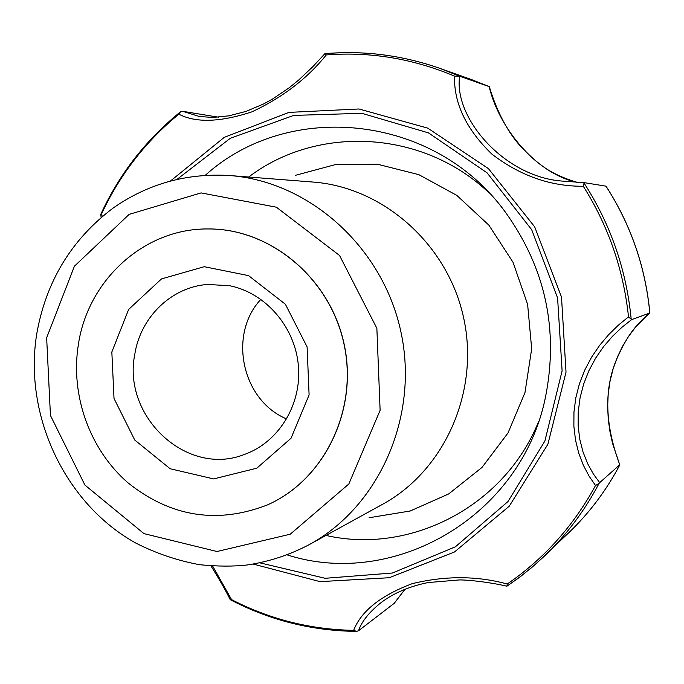 <?xml version="1.0" encoding="UTF-8"?>
<svg xmlns="http://www.w3.org/2000/svg" width="684" height="684" viewBox="0 0 684 684"><rect width="100%" height="100%" fill="white"/><g stroke="black" fill="none" stroke-linecap="round" stroke-linejoin="round"><path stroke-width="1.03" d="M208.073 228.952L208.141 228.952C270.257 228.388 330.107 278.08 344.095 343.984C358.51 409.801 324.455 479.74 267.624 504.826L267.572 504.852M286.69 418.95C241.974 400.499 227.763 334.579 260.895 299.336M134.774 354.389C140.451 317.256 171.333 287.066 207.474 284.441L229.713 285.741C265.717 292.923 295.24 327.14 298.421 366.034C301.772 404.919 278.379 442.574 244.154 454.544C186.937 477.15 122.085 416.59 134.774 354.389M111.834 352.003L128.66 309.399L161.51 278.91L204.234 266.7L248.514 275.609L285.373 304.226L307.099 346.916L309.1 394.907L291.033 438.256L256.833 468.181L213.656 478.92L170.162 468.754L134.748 440.043L114.023 398.481L111.834 352.003M78.335 344.719C87.8 280.141 144.179 228.328 208.013 228.952C270.137 228.388 330.004 278.089 343.992 344.009C358.407 409.836 324.353 479.792 267.512 504.877C217.444 524.312 171 517.019 128.199 482.998C89.766 449.824 70.238 395.429 78.335 344.719M199.13 116.511L212.904 117.434L228.875 115.844L245.975 111.407L263.665 103.925L272.471 99.086L289.298 87.689L298.592 80.114L312.733 66.784L324.857 53.711L326.302 54.925C307.236 78.575 282.449 97.538 251.934 111.843C220.205 122.265 195.846 123.043 178.849 114.177L180.414 111.885L182.585 111.295L199.754 116.605M101.146 217.427L100.736 214.417L101.694 213.588L102.181 216.546M170.615 180.901L224.258 137.356L288.922 112.398L358.946 108.978L427.739 128.13L488.436 168.623L534.683 226.857L561.504 297.104L566.019 372.156L547.875 444.275L509.264 506.186L454.475 551.988L389.273 577.724L320.061 581.639L253.242 564.078M212.647 566.061L231.568 599.629L230.072 599.364C224.899 589.044 218.521 577.903 210.937 565.933M394.078 603.442L358.536 630.742L356.612 631.383L353.645 630.349C361.186 611.103 380.706 595.542 412.187 583.674C445.19 575.637 476.868 575.74 507.229 583.999L506.972 586.162L518.31 578.185L531.947 567.369L544.917 555.664C566.609 534.777 584.649 510.717 599.039 483.468L595.516 485.512L589.044 476.064L583.366 465.274L578.741 453.15L575.526 440.137L573.876 426.346L573.953 412.127L575.8 397.891L579.433 383.741L584.709 370.181L591.532 357.279L599.637 345.352L608.692 334.621L618.464 325.071L628.51 316.863L631.597 319.633L621.953 327.277L612.505 336.272L603.544 346.677L595.584 358.202L588.839 370.822L583.614 384.151L580.041 397.968L578.211 412.016L578.142 425.867L579.81 439.393L583.033 452.021L587.641 463.632L593.302 473.892L599.671 482.656L599.039 483.468M619.781 464.966L619.747 465.034C606.34 490.36 589.523 512.761 569.285 532.246C589.54 512.744 606.366 490.317 619.781 464.966L612.616 443.6L609.974 431.715L608.273 419.412L607.64 406.715L608.204 393.958L610.008 381.356L613.061 369.035L617.259 357.356L622.534 346.335L628.639 336.306L635.351 327.388L649.783 312.579C645.354 266.751 630.751 224.617 605.964 186.159L584.145 182.637L583.29 186.253C550.688 186.493 520.233 175.797 491.933 154.156C466.291 129.37 453.825 103.352 454.527 76.112L459.648 76.198C453.432 118.144 504.655 177.096 562.385 181.089L584.11 182.645M218.427 117.178L182.585 111.295M229.619 175.531L312.99 182.047C383.391 187.236 447.977 244.462 463.718 318.188C479.758 391.855 444.497 470.609 382.493 504.347L309.219 544.644C379.321 506.545 419.318 416.368 400.884 331.74C382.801 247.035 309.194 181.354 229.619 175.531C186.971 172.949 148.317 183.663 113.647 207.688C71.709 239.084 46.076 281.167 36.722 333.946C23.41 416.282 65.707 504.159 135.671 543.002C156.063 553.382 177.438 560.624 199.796 564.736C217.7 566.472 233.492 566.549 247.189 564.975C268.889 561.744 289.563 554.963 309.219 544.644M393.873 603.741L405.005 589.257M381.809 602.048L381.74 602.1C369.437 611.821 361.699 621.371 358.536 630.742M489.163 86.611L489.316 86.654C497.046 112.227 507.938 132.662 521.995 147.958C538.83 164.887 550.004 173.993 577.347 182.466C535.17 173.351 498.636 127.01 489.163 86.611L459.648 76.198M381.74 602.1C394.275 592.823 409.699 586.316 428.03 582.563L459.622 579.921C470.07 579.929 491.565 582.571 506.861 586.188L506.972 586.162M619.661 464.864L599.671 482.656M649.535 313.118L631.597 319.633M471.686 79.652L489.231 86.594L471.686 79.652L439.838 68.349C402.106 55.182 363.862 50.3 325.105 53.694M649.783 312.579L649.723 311.895M605.964 186.159L606.323 186.715M248.677 177.019C317.265 124.813 422.806 129.601 489.214 193.016M538.53 421.737C504.168 506.878 409.972 554.733 325.969 535.435M295.24 175.378L335.536 164.562L377.602 164.254L418.882 174.677L456.792 195.368L488.889 225.173L513.034 262.305L527.62 304.406L531.682 348.789L524.987 392.565L508.024 432.955L482.006 467.429L448.687 493.934L410.238 510.991L369.069 517.745M46.649 337.776L74.402 266.221L129.139 214.374L201.079 192.905L276.379 207.201L339.538 255.474L376.867 328.286L380.116 410.297L348.831 484.007L290.23 534.213L217.008 551.509L143.965 533.623L84.91 485.059L50.445 415.47L46.649 337.776M101.694 213.588C119.922 174.591 145.641 141.451 178.849 114.177M353.645 630.349C310.485 629.562 269.787 619.319 231.568 599.629M595.516 485.512C573.466 525.996 544.036 558.828 507.229 583.999M583.29 186.253C608.435 226.13 623.509 269.667 628.51 316.863M326.302 54.925C370.061 51.514 412.803 58.576 454.527 76.112M458.605 75.787L439.838 68.349C402.064 55.173 363.768 50.274 324.951 53.668M507.015 586.128L521.114 576.073L534.606 565.095L569.285 532.246M177.122 179.293L230.303 138.296L293.701 115.408L361.845 113.313L428.466 132.884L487.076 172.83L531.673 229.67L557.588 297.95L562.111 370.839L544.9 441.009L507.973 501.56L455.33 546.841L392.377 573.021L325.191 578.296L259.834 562.846M205.285 175.309C288.605 99.753 434.691 113.715 505.878 212.827C545.507 268.461 558.725 329.791 545.558 396.814C521.533 516.454 394.189 589.377 287.135 554.878M631.195 319.231C626.399 269.855 610.684 224.455 584.042 183.021M405.031 589.24L394.018 603.596M356.612 631.383C311.93 630.887 269.872 620.354 230.431 599.765M649.578 313.092C638.01 324.387 629.374 329.705 615.591 361.656C603.912 391.496 605.306 425.884 619.781 464.812M649.8 312.297C645.354 266.666 630.802 224.694 606.135 186.373M100.822 214.229C119.392 174.018 145.837 139.972 180.166 112.09M562.385 181.089L584.145 182.637"/></g></svg>
